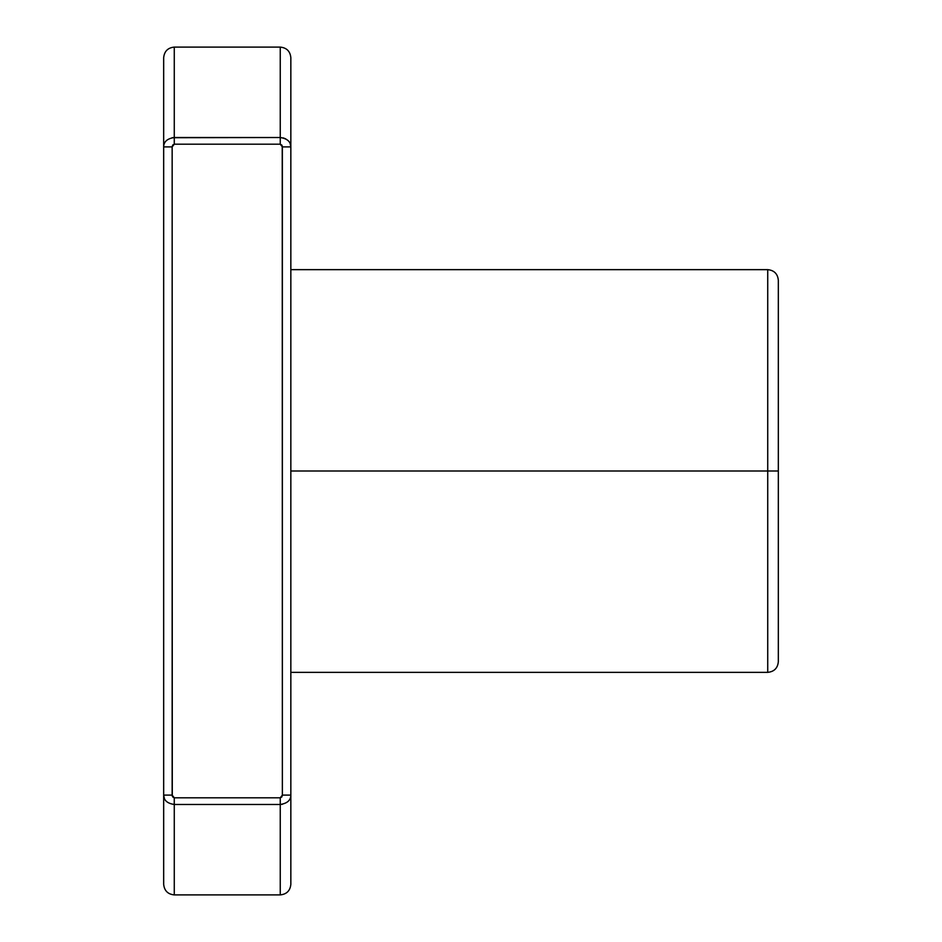 <?xml version="1.0" encoding="UTF-8"?>
<svg xmlns="http://www.w3.org/2000/svg" width="942" height="942" viewBox="0 0 942 942"><rect width="100%" height="100%" fill="white"/><g stroke="black" fill="none" stroke-linecap="round" stroke-linejoin="round"><path stroke-width="1.41" d="M778.327 280.245L778.327 471L767.73 471L767.73 672.352L767.73 471L290.842 471L767.73 471L767.73 672.352C774.147 671.705 777.68 668.172 778.327 661.755L778.327 471L778.327 661.755L778.327 471L767.73 471L767.73 269.647C774.147 270.295 777.68 273.828 778.327 280.245L778.327 471L767.73 471L767.73 269.647L290.842 269.647M163.672 884.303L163.672 795.107L164.379 798.486L163.672 795.107C163.743 800.3 167.276 803.42 174.27 804.48L174.27 894.9L280.245 894.9L280.245 804.48L174.27 804.48L174.27 894.9C167.853 894.252 164.32 890.72 163.672 884.303L163.672 57.697L163.672 146.893L172.15 146.893L172.68 145.103L174.27 144.197L280.245 144.197L282.235 145.951L282.365 795.107L281.835 796.897L280.245 797.803L174.27 797.803L172.28 796.049L172.15 146.893L174.27 144.197L174.27 47.1C167.853 47.748 164.32 51.28 163.672 57.697M174.27 144.197L280.245 144.197L174.27 144.197L174.27 137.52C167.264 138.592 163.731 141.712 163.672 146.893L163.672 795.107L172.15 795.107L172.15 146.893L172.751 145.009L174.27 144.197L174.27 137.52L172.103 137.72L280.245 137.52L280.245 47.1L280.245 137.52L174.27 137.52L174.27 47.1L280.245 47.1C286.662 47.748 290.195 51.28 290.842 57.697L290.842 146.893L290.842 57.697M283.212 137.897L285.826 138.921L283.212 137.897M282.365 146.893L290.842 146.893L282.365 146.893L282.365 795.107L282.365 146.893L281.811 145.068L280.245 144.197L282.365 146.893L290.842 146.893L290.136 143.514L290.842 146.893L290.842 884.303L290.842 146.893C290.772 141.7 287.239 138.58 280.245 137.52L280.245 144.197L280.245 137.52L174.27 137.52M290.842 884.303C290.195 890.72 286.662 894.252 280.245 894.9L280.245 804.48L282.412 804.28L280.245 804.48L280.245 797.803L174.27 797.803L172.15 795.107L172.15 146.893L163.672 146.893L172.15 146.893M280.28 804.48L174.27 804.48L174.27 797.803L172.704 796.932L172.15 795.107L163.672 795.107L163.672 146.893M280.245 797.803L280.245 804.48L174.27 804.48L174.27 797.803L280.245 797.803L282.365 795.107L290.842 795.107C290.784 800.288 287.251 803.408 280.245 804.48L280.245 797.803L281.764 796.991L282.365 795.107L290.842 795.107L290.842 146.893M767.73 471L290.842 471M174.27 797.803L174.235 804.48M163.672 795.107L172.15 795.107M280.245 144.197L280.245 137.52M282.365 795.107L290.842 795.107M290.842 672.352L767.73 672.352"/></g></svg>
